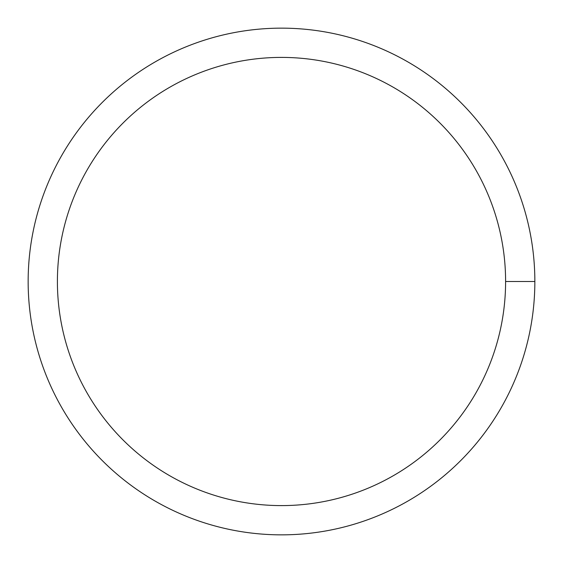 <?xml version="1.0" encoding="UTF-8"?>
<svg xmlns="http://www.w3.org/2000/svg" width="563" height="563" viewBox="0 0 563 563"><rect width="100%" height="100%" fill="white"/><g stroke="black" fill="none" stroke-linecap="round" stroke-linejoin="round"><path stroke-width="0.84" d="M57.405 281.5A224.095 224.095 0 0 1 393.551 87.427A224.095 224.095 0 0 1 393.551 475.573A224.095 224.095 0 0 1 57.405 281.5M28.15 281.5A253.35 253.35 0 0 1 408.175 62.092A253.35 253.35 0 0 1 408.175 500.908A253.35 253.35 0 0 1 28.15 281.5M534.85 281.5L505.595 281.5"/></g></svg>
